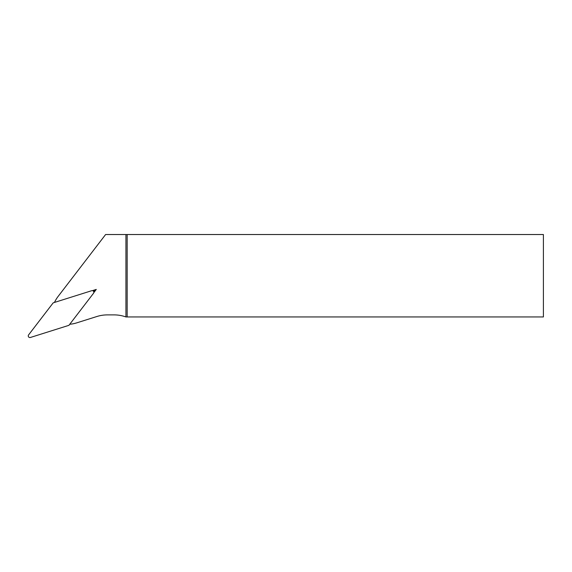 <?xml version="1.0" encoding="UTF-8"?>
<svg xmlns="http://www.w3.org/2000/svg" width="572" height="572" viewBox="0 0 572 572"><rect width="100%" height="100%" fill="white"/><g stroke="black" fill="none" stroke-linecap="round" stroke-linejoin="round"><path stroke-width="0.86" d="M543.4 234.527L543.4 316.952L127.163 316.952L127.163 234.527L543.4 234.527M69.741 324.267A32.969 32.969 0 0 0 76.698 322.873L96.868 316.516A35.028 35.028 0 0 1 107.4 314.893L114.093 314.893A35.028 35.028 0 0 1 125.933 316.952L127.163 316.952M54.462 302.445A32.969 32.969 0 0 1 58.151 296.382L105.613 234.527L127.163 234.527M125.933 316.952L125.933 234.527M93.822 292.635L96.289 289.418L92.421 290.633M93.565 291.327L96.289 289.418M91.72 290.698L53.189 302.845L28.6 334.892A1.652 1.652 0 0 0 30.402 337.473L68.933 325.325L93.522 293.272A1.652 1.652 0 0 0 91.72 290.698"/></g></svg>
